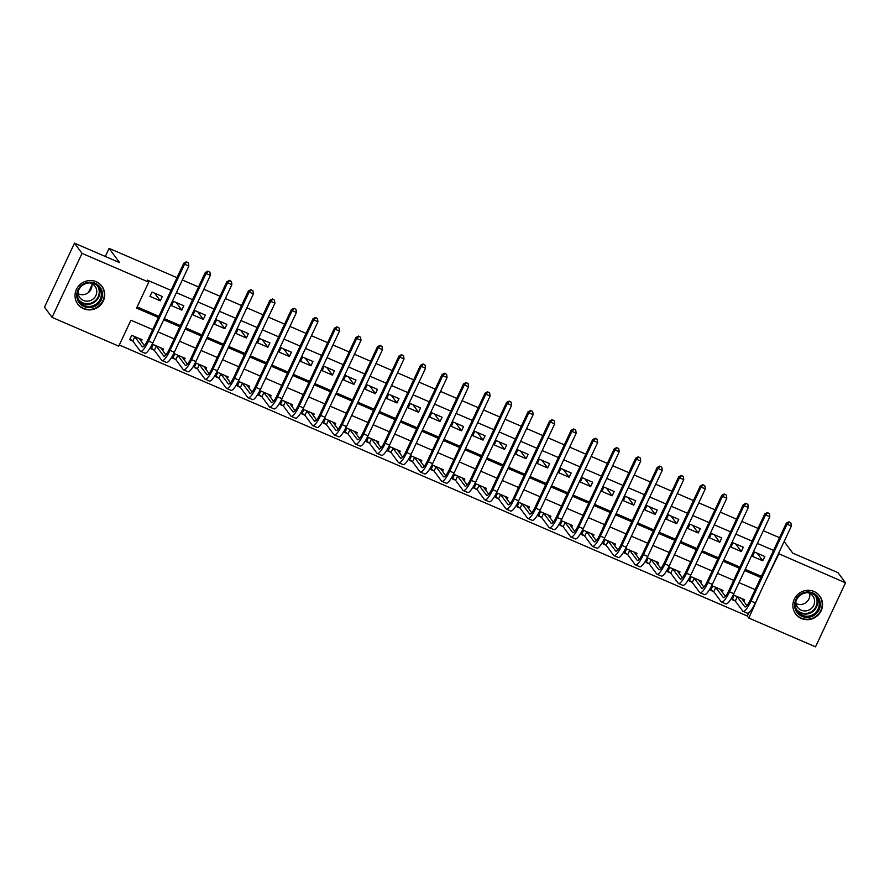 <?xml version="1.0" encoding="UTF-8"?>
<svg xmlns="http://www.w3.org/2000/svg" width="890" height="890" viewBox="0 0 890 890"><rect width="100%" height="100%" fill="white"/><g stroke="black" fill="none" stroke-linecap="round" stroke-linejoin="round"><path stroke-width="1.33" d="M96.176 281.707A15.03 14.496 -36.5 0 1 101.249 304.224A15.03 14.496 -36.5 0 1 77.775 304.146A15.03 14.496 -36.5 0 1 96.176 281.707M814.016 591.494A15.03 14.496 -36.5 0 1 819.089 614.011A15.03 14.496 -36.5 0 1 795.615 613.933A15.03 14.496 -36.5 0 1 814.016 591.494M784.146 541.487L792.768 553.135L837.957 572.626L845.5 582.828L815.518 646.841L748.813 618.049L760.516 591.917M119.293 344.997L747.3 616.014L748.813 618.049M152.68 329.6L130.908 320.2L118.759 346.154L52.043 317.374L82.036 253.361L148.741 282.141L136.582 308.096L158.353 317.485M82.036 253.361L74.482 243.159L44.5 307.172L52.043 317.374M747.3 616.014L748.824 612.765M743.773 601.451L744.563 599.76L734.239 595.299L732.214 599.626L735.018 600.839M722.257 592.173L723.047 590.471L712.723 586.009L710.698 590.337L713.502 591.55M700.73 582.883L701.531 581.181L691.196 576.731L689.172 581.048L691.986 582.26M679.215 573.594L680.016 571.903L669.681 567.442L667.656 571.769L670.47 572.982M657.699 564.305L658.489 562.614L648.165 558.152L646.14 562.48L648.944 563.693M636.183 555.026L636.973 553.324L626.649 548.874L624.624 553.191L627.428 554.403M614.667 545.737L615.457 544.046L605.133 539.585L603.097 543.912L605.912 545.125M593.14 536.447L593.942 534.757L583.606 530.295L581.582 534.623L584.396 535.836M571.625 527.169L572.426 525.467L562.091 521.006L560.066 525.334L562.869 526.546M550.109 517.88L550.899 516.178L540.575 511.728L538.55 516.044L541.354 517.257M528.593 508.591L529.383 506.899L519.059 502.438L517.034 506.766L519.838 507.979M507.066 499.301L507.867 497.61L497.532 493.149L495.507 497.477L498.322 498.689M485.551 490.023L486.352 488.321L476.017 483.871L473.992 488.187L476.806 489.4M464.035 480.734L464.825 479.043L454.501 474.581L452.476 478.909L455.28 480.122M442.519 471.444L443.309 469.753L432.985 465.292L430.96 469.62L433.764 470.832M421.003 462.166L421.793 460.464L411.469 456.003L409.433 460.33L412.248 461.543M399.476 452.877L400.278 451.174L389.942 446.724L387.918 451.052L390.732 452.253M377.961 443.587L378.762 441.896L368.427 437.435L366.402 441.763L369.205 442.975M356.445 434.309L357.235 432.607L346.911 428.146L344.886 432.473L347.69 433.686M334.929 425.02L335.719 423.317L325.395 418.867L323.37 423.184L326.174 424.397M313.402 415.73L314.203 414.039L303.868 409.578L301.844 413.906L304.658 415.118M291.887 406.441L292.688 404.75L282.353 400.289L280.328 404.616L283.142 405.829M270.371 397.163L271.161 395.46L260.837 390.999L258.812 395.327L261.615 396.54M248.855 387.873L249.645 386.171L239.321 381.721L237.296 386.049L240.1 387.25M227.339 378.584L228.129 376.893L217.805 372.432L215.769 376.759L218.584 377.972M205.812 369.305L206.614 367.603L196.278 363.142L194.254 367.47L197.068 368.683M184.297 360.016L185.098 358.314L174.763 353.864L172.738 358.18L175.541 359.393M162.781 350.727L163.571 349.036L153.247 344.575L151.222 348.902L154.026 350.115M141.265 341.437L142.055 339.746L131.731 335.285L129.706 339.613L132.51 340.826M773.566 550.398L757.368 543.412M752.039 541.109L735.852 534.122M730.523 531.82L714.336 524.833M709.007 522.541L692.821 515.555M687.492 513.252L671.294 506.265M665.965 503.963L649.778 496.976M644.449 494.684L628.262 487.698M622.933 485.395L606.746 478.408M601.418 476.106L585.231 469.119M579.902 466.816L563.704 459.83M558.375 457.538L542.188 450.551M536.859 448.249L520.672 441.262M515.343 438.959L499.157 431.973M493.828 429.681L477.63 422.694M472.301 420.392L456.114 413.405M450.785 411.102L434.598 404.116M429.269 401.824L413.082 394.837M407.753 392.534L391.567 385.548M386.238 383.245L370.04 376.259M364.711 373.956L348.524 366.969M343.195 364.678L327.008 357.691M321.679 355.388L305.493 348.402M300.164 346.099L283.966 339.112M278.637 336.82L262.45 329.834M257.121 327.531L240.934 320.545M235.605 318.242L219.418 311.255M214.09 308.952L197.903 301.966M192.574 299.674L176.376 292.688M171.047 290.385L147.228 280.105L148.741 282.141M137.127 306.939L158.898 316.339M164.227 318.631L180.414 325.618M185.743 327.921L201.93 334.907M207.259 337.21L223.446 344.196M228.774 346.488L244.972 353.475M250.301 355.778L266.488 362.764M271.817 365.067L288.004 372.053M293.333 374.356L309.52 381.343M314.849 383.635L331.036 390.621M336.364 392.924L352.562 399.91M357.891 402.213L374.078 409.2M379.407 411.492L395.594 418.478M400.923 420.781L417.11 427.767M422.439 430.07L438.637 437.057M443.965 439.36L460.152 446.346M465.481 448.638L481.668 455.624M486.997 457.927L503.184 464.914M508.513 467.217L524.7 474.203M530.028 476.495L546.226 483.481M551.555 485.784L567.742 492.771M573.071 495.074L589.258 502.06M594.587 504.363L610.774 511.349M616.102 513.641L632.301 520.628M637.629 522.931L653.816 529.917M659.145 532.22L675.332 539.207M680.661 541.498L696.848 548.485M702.177 550.788L718.364 557.774M723.692 560.077L739.89 567.064M745.219 569.366L761.406 576.353M764.833 556.506L754.498 552.045L752.473 556.372L762.797 560.834L764.833 556.506M743.306 547.216L732.982 542.767L730.957 547.083L741.281 551.544L743.306 547.216M721.79 537.938L711.466 533.477L709.441 537.805L719.765 542.255L721.79 537.938M700.274 528.649L689.939 524.188L687.914 528.515L698.25 532.976L700.274 528.649M678.759 519.36L668.423 514.909L666.399 519.226L676.734 523.687L678.759 519.36M657.232 510.081L646.908 505.62L644.883 509.948L655.207 514.398L657.232 510.081M635.716 500.792L625.392 496.331L623.367 500.658L633.691 505.12L635.716 500.792M614.2 491.503L603.876 487.041L601.84 491.369L612.175 495.83L614.2 491.503M592.684 482.213L582.349 477.763L580.325 482.08L590.66 486.541L592.684 482.213M571.158 472.935L560.834 468.474L558.809 472.801L569.133 477.251L571.158 472.935M549.642 463.646L539.318 459.184L537.293 463.512L547.617 467.973L549.642 463.646M528.126 454.356L517.802 449.906L515.777 454.223L526.101 458.684L528.126 454.356M506.61 445.078L496.275 440.617L494.25 444.944L504.586 449.394L506.61 445.078M485.095 435.789L474.759 431.327L472.735 435.655L483.059 440.116L485.095 435.789M463.568 426.499L453.244 422.038L451.219 426.366L461.543 430.827L463.568 426.499M442.052 417.21L431.728 412.76L429.703 417.087L440.027 421.537L442.052 417.21M420.536 407.932L410.201 403.47L408.176 407.798L418.511 412.248L420.536 407.932M399.02 398.642L388.685 394.181L386.661 398.509L396.996 402.97L399.02 398.642M377.493 389.353L367.17 384.903L365.145 389.219L375.469 393.68L377.493 389.353M355.978 380.075L345.654 375.613L343.629 379.941L353.953 384.391L355.978 380.075M334.462 370.785L324.138 366.324L322.102 370.652L332.437 375.113L334.462 370.785M312.946 361.496L302.611 357.035L300.586 361.362L310.922 365.823L312.946 361.496M291.43 352.206L281.095 347.756L279.071 352.084L289.395 356.534L291.43 352.206M269.904 342.928L259.58 338.467L257.555 342.795L267.879 347.245L269.904 342.928M248.388 333.639L238.064 329.178L236.039 333.505L246.363 337.966L248.388 333.639M226.872 324.349L216.537 319.899L214.512 324.216L224.847 328.677L226.872 324.349M205.356 315.071L195.021 310.61L192.996 314.938L203.332 319.388L205.356 315.071M183.83 305.782L173.506 301.321L171.481 305.648L181.805 310.109L183.83 305.782M162.314 296.492L151.99 292.042L149.965 296.359L160.289 300.82L162.314 296.492M74.482 243.159L119.672 262.661L109.103 248.377L105.32 256.465M91.993 284.9L88.41 292.554M109.103 248.377L176.999 277.68M182.328 279.983L198.514 286.969M203.843 289.261L220.041 296.248M225.37 298.55L241.557 305.537M246.886 307.84L263.073 314.826M268.402 317.129L284.589 324.116M289.918 326.407L306.116 333.394M311.444 335.697L327.631 342.683M332.96 344.986L349.147 351.973M354.476 354.264L370.663 361.251M375.992 363.554L392.178 370.54M397.507 372.843L413.705 379.83M419.034 382.133L435.221 389.119M440.55 391.411L456.737 398.397M462.066 400.7L478.253 407.687M483.582 409.99L499.78 416.976M505.108 419.268L521.295 426.254M526.624 428.557L542.811 435.544M548.14 437.847L564.327 444.833M569.656 447.136L585.843 454.123M591.171 456.414L607.369 463.401M612.698 465.704L628.885 472.69M634.214 474.993L650.401 481.98M655.73 484.271L671.917 491.258M677.245 493.561L693.444 500.547M698.772 502.85L714.959 509.837M720.288 512.139L736.475 519.126M741.804 521.418L757.991 528.404M763.32 530.707L779.518 537.693M778.472 553.602L845.5 582.828M766.19 579.802L778.794 554.047M163.682 319.788L179.869 326.775M185.198 329.078L201.385 336.064M206.714 338.367L222.912 345.353M228.24 347.645L244.427 354.632M249.756 356.935L265.943 363.921M271.272 366.224L287.459 373.21M292.788 375.502L308.986 382.489M314.315 384.791L330.502 391.778M335.83 394.081L352.017 401.067M357.346 403.37L373.533 410.357M378.862 412.649L395.049 419.635M400.378 421.938L416.576 428.924M421.905 431.227L438.091 438.214M443.42 440.505L459.607 447.492M464.936 449.795L481.123 456.781M486.452 459.084L502.65 466.071M507.979 468.374L524.166 475.36M529.494 477.652L545.681 484.638M551.01 486.941L567.197 493.928M572.526 496.231L588.713 503.217M594.042 505.509L610.24 512.495M615.569 514.798L631.755 521.785M637.084 524.088L653.271 531.074M658.6 533.366L674.787 540.352M680.116 542.655L696.314 549.642M701.643 551.945L717.83 558.931M723.158 561.234L739.345 568.221M744.674 570.512L760.861 577.499M755.187 589.614L739 582.627M733.672 580.325L717.485 573.338M712.156 571.035L695.969 564.049M690.64 561.757L674.442 554.77M669.113 552.468L652.926 545.481M647.597 543.178L631.41 536.192M626.082 533.9L609.895 526.913M604.566 524.611L588.379 517.624M583.05 515.321L566.852 508.335M561.523 506.032L545.336 499.045M540.008 496.753L523.821 489.767M518.492 487.464L502.305 480.478M496.976 478.175L480.778 471.188M475.449 468.897L459.262 461.91M453.933 459.607L437.747 452.621M432.418 450.318L416.231 443.331M410.902 441.04L394.715 434.053M389.386 431.75L373.188 424.764M367.859 422.461L351.672 415.474M346.344 413.171L330.157 406.185M324.828 403.893L308.641 396.907M303.312 394.604L287.114 387.617M281.785 385.314L265.598 378.328M260.269 376.036L244.083 369.05M238.754 366.747L222.567 359.76M217.238 357.457L201.051 350.471M195.722 348.168L179.524 341.182M174.195 338.89L158.008 331.903M757.145 553.191L762.797 560.834M735.63 543.901L741.281 551.544M714.114 534.623L719.765 542.255M692.598 525.334L698.25 532.976M671.071 516.044L676.734 523.687M649.555 506.766L655.207 514.398M628.04 497.477L633.691 505.12M606.524 488.187L612.175 495.83M584.997 478.898L590.66 486.541M563.481 469.62L569.133 477.251M541.966 460.33L547.617 467.973M520.45 451.041L526.101 458.684M498.934 441.763L504.586 449.394M477.407 432.473L483.059 440.116M455.891 423.184L461.543 430.827M434.376 413.906L440.027 421.537M412.86 404.616L418.511 412.248M391.333 395.327L396.996 402.97M369.817 386.038L375.469 393.68M348.301 376.759L353.953 384.391M326.786 367.47L332.437 375.113M305.27 358.18L310.922 365.823M283.743 348.902L289.395 356.534M262.227 339.613L267.879 347.245M240.712 330.324L246.363 337.966M219.196 321.034L224.847 328.677M197.669 311.756L203.332 319.388M176.153 302.466L181.805 310.109M154.638 293.177L160.289 300.82M742.56 598.892L742.293 599.46M790.899 522.953L788.874 521.796L790.899 522.953L791.366 526.068L787.06 524.21L751.038 601.106A14.451 3.315 113.3 0 1 743.05 611.308A14.451 3.315 113.3 0 1 742.694 611.018L735.318 601.05L732.492 599.037M741.759 598.547L746.91 605.69M737.042 596.511L744.719 606.702A9.634 2.214 -66.7 0 0 744.963 606.891A9.634 2.214 -66.7 0 0 750.281 600.082L786.304 523.187L788.874 521.796M791.366 526.068L755.343 602.964A14.451 3.315 113.3 0 1 747.355 613.165L743.05 611.308M789.185 522.207L787.06 524.21L786.304 523.187M737.343 596.723L735.318 601.05M721.045 589.603L720.778 590.17M769.383 513.663L767.358 512.518L769.383 513.663L769.85 516.779L765.545 514.921L729.522 591.817A14.451 3.315 113.3 0 1 721.534 602.029A14.451 3.315 113.3 0 1 721.178 601.74L713.791 591.761L710.965 589.747M720.244 589.258L725.383 596.4M715.527 587.222L723.203 597.413A9.634 2.214 -66.7 0 0 723.437 597.602A9.634 2.214 -66.7 0 0 728.765 590.804L764.788 513.897L767.358 512.518M769.85 516.779L733.827 593.674A14.451 3.315 113.3 0 1 725.84 603.887L721.534 602.029M767.658 512.918L765.545 514.921L764.788 513.897M715.816 587.433L713.791 591.761M699.518 580.313L699.262 580.881M747.867 504.374L745.842 503.228L747.867 504.374L748.334 507.489L744.029 505.631L708.006 582.538A14.451 3.315 113.3 0 1 700.018 592.74A14.451 3.315 113.3 0 1 699.662 592.451L692.275 582.472L689.45 580.469M698.728 579.969L703.868 587.122M694.011 577.944L701.687 588.123A9.634 2.214 -66.7 0 0 701.921 588.323A9.634 2.214 -66.7 0 0 707.25 581.515L743.272 504.619L745.842 503.228M748.334 507.489L712.312 584.396A14.451 3.315 113.3 0 1 704.313 594.598L700.018 592.74M746.143 503.64L744.029 505.631L743.272 504.619M694.3 578.144L692.275 582.472M678.002 571.035L677.735 571.602M726.351 495.096L724.327 493.939L726.351 495.096L726.807 498.211L722.502 496.353L686.479 573.249A14.451 3.315 113.3 0 1 678.491 583.451A14.451 3.315 113.3 0 1 678.147 583.161L670.76 573.182L667.934 571.18M677.201 570.69L682.352 577.832M672.495 568.654L680.171 578.834A9.634 2.214 -66.7 0 0 680.405 579.034A9.634 2.214 -66.7 0 0 685.734 572.226L721.757 495.33L724.327 493.939M726.807 498.211L690.785 575.107A14.451 3.315 113.3 0 1 682.797 585.308L678.491 583.451M724.627 494.351L722.502 496.353L721.757 495.33M672.784 568.866L670.76 573.182M656.486 561.746L656.219 562.313M704.824 485.807L702.811 484.661L704.824 485.807L705.292 488.922L700.986 487.064L664.964 563.96A14.451 3.315 113.3 0 1 656.976 574.172A14.451 3.315 113.3 0 1 656.62 573.883L649.244 563.904L646.418 561.89M655.685 561.401L660.836 568.543M650.968 559.365L658.656 569.556A9.634 2.214 -66.7 0 0 658.889 569.745A9.634 2.214 -66.7 0 0 664.207 562.947L700.23 486.04L702.811 484.661M705.292 488.922L669.269 565.817A14.451 3.315 113.3 0 1 661.281 576.03L656.976 574.172M703.111 485.061L700.986 487.064L700.23 486.04M651.269 559.576L649.244 563.904M800.132 594.487A13.005 12.549 -36.5 0 1 817.999 597.056A13.005 12.549 -36.5 0 1 814.784 614.845A13.005 12.549 -36.5 0 1 796.906 612.276A13.005 12.549 -36.5 0 1 800.132 594.487M814.094 613.889A12.037 11.614 143.5 0 0 816.987 597.301A12.037 11.614 143.5 0 0 800.522 595.032A12.037 11.614 143.5 0 0 797.629 611.63A12.037 11.614 143.5 0 0 814.094 613.889M809.722 593.385A9.479 9.145 -36.5 0 1 796.016 603.531M807.864 592.696A9.479 9.145 -36.5 0 1 810.59 609.105A9.479 9.145 -36.5 0 1 795.894 601.551M793.891 610.84A14.93 14.407 143.5 0 0 815.874 616.358A14.93 14.407 143.5 0 0 817.332 593.497M84.138 306.56A13.005 12.549 -36.5 0 1 77.986 289.862A13.005 12.549 -36.5 0 1 95.074 283.198A13.005 12.549 -36.5 0 1 101.226 299.897A13.005 12.549 -36.5 0 1 84.138 306.56M94.518 283.865A12.037 11.614 143.5 0 0 79.777 301.844A12.037 11.614 143.5 0 0 98.59 301.899A12.037 11.614 143.5 0 0 94.518 283.865M91.87 283.599A9.479 9.145 -36.5 0 1 78.164 293.745M90.012 282.909A9.479 9.145 -36.5 0 1 94.585 297.583A9.479 9.145 -36.5 0 1 78.042 291.764M76.039 301.054A14.93 14.407 143.5 0 0 100.926 303.835A14.93 14.407 143.5 0 0 99.48 283.71M634.971 552.456L634.703 553.024M683.309 476.517L681.284 475.371L683.309 476.517L683.776 479.632L679.471 477.774L643.448 554.681A14.451 3.315 113.3 0 1 635.46 564.883A14.451 3.315 113.3 0 1 635.104 564.594L627.717 554.615L624.891 552.612M634.169 552.111L639.32 559.254M629.452 550.076L637.129 560.266A9.634 2.214 -66.7 0 0 637.362 560.455A9.634 2.214 -66.7 0 0 642.691 553.658L678.714 476.751L681.284 475.371M683.776 479.632L647.753 556.528A14.451 3.315 113.3 0 1 639.765 566.741L635.46 564.883M681.584 475.783L679.471 477.774L678.714 476.751M629.753 550.287L627.717 554.615M613.444 543.178L613.188 543.734M661.793 467.239L659.768 466.082L661.793 467.239L662.26 470.343L657.955 468.485L621.932 545.392A14.451 3.315 113.3 0 1 613.944 555.594A14.451 3.315 113.3 0 1 613.588 555.304L606.201 545.325L603.375 543.323M612.654 542.833L617.794 549.976M607.937 540.797L615.613 550.977A9.634 2.214 -66.7 0 0 615.847 551.177A9.634 2.214 -66.7 0 0 621.176 544.369L657.198 467.473L659.768 466.082M662.26 470.343L626.237 547.25A14.451 3.315 113.3 0 1 618.25 557.452L613.944 555.594M660.069 466.493L657.955 468.485L657.198 467.473M608.226 540.998L606.201 545.325M591.928 533.889L591.661 534.456M640.277 457.95L638.252 456.793L640.277 457.95L640.733 461.065L636.439 459.207L600.416 536.103A14.451 3.315 113.3 0 1 592.417 546.315A14.451 3.315 113.3 0 1 592.073 546.015L584.685 536.047L581.86 534.033M591.127 533.544L596.278 540.686M586.421 531.508L594.097 541.699A9.634 2.214 -66.7 0 0 594.331 541.888A9.634 2.214 -66.7 0 0 599.66 535.079L635.683 458.183L638.252 456.793M640.733 461.065L604.71 537.961A14.451 3.315 113.3 0 1 596.723 548.162L592.417 546.315M638.553 457.204L636.439 459.207L635.683 458.183M586.71 531.719L584.685 536.047M570.412 524.599L570.145 525.167M618.75 448.66L616.737 447.514L618.75 448.66L619.218 451.775L614.912 449.917L578.889 526.813A14.451 3.315 113.3 0 1 570.902 537.026A14.451 3.315 113.3 0 1 570.546 536.737L563.17 526.758L560.344 524.744M569.611 524.255L574.762 531.397M564.905 522.219L572.582 532.409A9.634 2.214 -66.7 0 0 572.815 532.598A9.634 2.214 -66.7 0 0 578.144 525.801L614.167 448.894L616.737 447.514M619.218 451.775L583.195 528.671A14.451 3.315 113.3 0 1 575.207 538.884L570.902 537.026M617.037 447.915L614.912 449.917L614.167 448.894M565.195 522.43L563.17 526.758M548.896 515.31L548.629 515.877M597.235 439.382L595.21 438.225L597.235 439.382L597.702 442.486L593.396 440.628L557.374 517.535A14.451 3.315 113.3 0 1 549.386 527.737A14.451 3.315 113.3 0 1 549.03 527.447L541.654 517.468L538.828 515.466M548.095 514.965L553.246 522.119M543.378 512.94L551.055 523.12A9.634 2.214 -66.7 0 0 551.299 523.32A9.634 2.214 -66.7 0 0 556.617 516.511L592.64 439.616L595.21 438.225M597.702 442.486L561.679 519.393A14.451 3.315 113.3 0 1 553.691 529.595L549.386 527.737M595.521 438.637L593.396 440.628L592.64 439.616M543.679 513.141L541.654 517.468M527.381 506.032L527.114 506.599M575.719 430.093L573.694 428.936L575.719 430.093L576.186 433.207L571.881 431.35L535.858 508.246A14.451 3.315 113.3 0 1 527.87 518.447A14.451 3.315 113.3 0 1 527.514 518.158L520.127 508.179L517.301 506.176M526.58 505.687L531.719 512.829M521.863 503.651L529.539 513.83A9.634 2.214 -66.7 0 0 529.773 514.031A9.634 2.214 -66.7 0 0 535.101 507.222L571.124 430.326L573.694 428.936M576.186 433.207L540.163 510.103A14.451 3.315 113.3 0 1 532.176 520.305L527.87 518.447M573.994 429.347L571.881 431.35L571.124 430.326M522.152 503.862L520.127 508.179M505.854 496.742L505.598 497.31M554.203 420.803L552.178 419.657L554.203 420.803L554.67 423.918L550.365 422.06L514.342 498.956A14.451 3.315 113.3 0 1 506.354 509.169A14.451 3.315 113.3 0 1 505.998 508.88L498.611 498.901L495.786 496.887M505.053 496.397L510.204 503.54M500.347 494.362L508.023 504.552A9.634 2.214 -66.7 0 0 508.257 504.741A9.634 2.214 -66.7 0 0 513.586 497.944L549.608 421.037L552.178 419.657M554.67 423.918L518.648 500.814A14.451 3.315 113.3 0 1 510.649 511.027L506.354 509.169M552.479 420.058L550.365 422.06L549.608 421.037M500.636 494.573L498.611 498.901M484.338 487.453L484.071 488.02M532.687 411.514L530.663 410.368L532.687 411.514L533.143 414.629L528.838 412.771L492.815 489.678A14.451 3.315 113.3 0 1 484.828 499.88A14.451 3.315 113.3 0 1 484.483 499.59L477.096 489.611L474.27 487.609M483.537 487.108L488.688 494.25M478.831 485.083L486.507 495.263A9.634 2.214 -66.7 0 0 486.741 495.452A9.634 2.214 -66.7 0 0 492.07 488.655L528.093 411.759L530.663 410.368M533.143 414.629L497.121 491.525A14.451 3.315 113.3 0 1 489.133 501.738L484.828 499.88M530.963 410.78L528.838 412.771L528.093 411.759M479.12 485.284L477.096 489.611M462.822 478.175L462.555 478.731M511.16 402.236L509.136 401.079L511.16 402.236L511.628 405.339L507.322 403.482L471.3 480.389A14.451 3.315 113.3 0 1 463.312 490.59A14.451 3.315 113.3 0 1 462.956 490.301L455.58 480.322L452.754 478.319M462.021 477.83L467.172 484.972M457.304 475.794L464.981 485.973A9.634 2.214 -66.7 0 0 465.225 486.174A9.634 2.214 -66.7 0 0 470.543 479.365L506.566 402.469L509.136 401.079M511.628 405.339L475.605 482.247A14.451 3.315 113.3 0 1 467.617 492.448L463.312 490.59M509.447 401.49L507.322 403.482L506.566 402.469M457.605 476.005L455.58 480.322M441.307 468.885L441.04 469.453M489.645 392.946L487.62 391.8L489.645 392.946L490.112 396.061L485.807 394.203L449.784 471.099A14.451 3.315 113.3 0 1 441.796 481.312A14.451 3.315 113.3 0 1 441.44 481.012L434.053 471.044L431.227 469.03M440.505 468.541L445.656 475.683M435.789 466.505L443.465 476.695A9.634 2.214 -66.7 0 0 443.698 476.884A9.634 2.214 -66.7 0 0 449.027 470.076L485.05 393.18L487.62 391.8M490.112 396.061L454.089 472.957A14.451 3.315 113.3 0 1 446.101 483.159L441.796 481.312M487.92 392.201L485.807 394.203L485.05 393.18M436.089 466.716L434.053 471.044M419.78 459.596L419.524 460.163M468.129 383.657L466.104 382.511L468.129 383.657L468.596 386.772L464.291 384.914L428.268 461.81A14.451 3.315 113.3 0 1 420.28 472.023A14.451 3.315 113.3 0 1 419.924 471.733L412.537 461.754L409.712 459.741M418.99 459.251L424.13 466.393M414.273 457.215L421.949 467.406A9.634 2.214 -66.7 0 0 422.183 467.595A9.634 2.214 -66.7 0 0 427.512 460.798L463.534 383.89L466.104 382.511M468.596 386.772L432.573 463.668A14.451 3.315 113.3 0 1 424.586 473.88L420.28 472.023M466.405 382.911L464.291 384.914L463.534 383.89M414.562 457.427L412.537 461.754M398.264 450.307L397.997 450.874M446.613 374.378L444.588 373.222L446.613 374.378L447.069 377.482L442.775 375.625L406.752 452.532A14.451 3.315 113.3 0 1 398.753 462.733A14.451 3.315 113.3 0 1 398.409 462.444L391.022 452.465L388.196 450.462M397.463 449.962L402.614 457.115M392.757 447.937L400.433 458.116A9.634 2.214 -66.7 0 0 400.667 458.317A9.634 2.214 -66.7 0 0 405.996 451.508L442.019 374.612L444.588 373.222M447.069 377.482L411.047 454.389A14.451 3.315 113.3 0 1 403.059 464.591L398.753 462.733M444.889 373.633L442.775 375.625L442.019 374.612M393.046 448.137L391.022 452.465M376.748 441.028L376.481 441.596M425.086 365.089L423.073 363.932L425.086 365.089L425.553 368.204L421.248 366.346L385.225 443.242A14.451 3.315 113.3 0 1 377.238 453.444A14.451 3.315 113.3 0 1 376.882 453.155L369.506 443.176L366.68 441.173M375.947 440.684L381.098 447.826M371.241 438.648L378.918 448.827A9.634 2.214 -66.7 0 0 379.151 449.027A9.634 2.214 -66.7 0 0 384.48 442.219L420.492 365.323L423.073 363.932M425.553 368.204L389.531 445.1A14.451 3.315 113.3 0 1 381.543 455.302L377.238 453.444M423.373 364.344L421.248 366.346L420.492 365.323M371.531 438.859L369.506 443.176M355.232 431.739L354.965 432.306M403.57 355.8L401.546 354.654L403.57 355.8L404.038 358.915L399.732 357.057L363.71 433.953A14.451 3.315 113.3 0 1 355.722 444.166A14.451 3.315 113.3 0 1 355.366 443.876L347.99 433.897L345.164 431.884M354.431 431.394L359.582 438.536M349.714 429.358L357.391 439.549A9.634 2.214 -66.7 0 0 357.635 439.738A9.634 2.214 -66.7 0 0 362.953 432.941L398.976 356.033L401.546 354.654M404.038 358.915L368.015 435.811A14.451 3.315 113.3 0 1 360.027 446.024L355.722 444.166M401.857 355.054L399.732 357.057L398.976 356.033M350.015 429.57L347.99 433.897M333.717 422.45L333.45 423.017M382.055 346.51L380.03 345.365L382.055 346.51L382.522 349.625L378.217 347.768L342.194 424.675A14.451 3.315 113.3 0 1 334.206 434.876A14.451 3.315 113.3 0 1 333.85 434.587L326.463 424.608L323.637 422.605M332.916 422.105L338.055 429.247M328.199 420.08L335.875 430.259A9.634 2.214 -66.7 0 0 336.108 430.46A9.634 2.214 -66.7 0 0 341.437 423.651L377.46 346.755L380.03 345.365M382.522 349.625L346.499 426.532A14.451 3.315 113.3 0 1 338.511 436.734L334.206 434.876M380.33 345.776L378.217 347.768L377.46 346.755M328.488 420.28L326.463 424.608M312.19 413.171L311.934 413.728M360.539 337.232L358.514 336.075L360.539 337.232L361.006 340.336L356.701 338.489L320.678 415.385A14.451 3.315 113.3 0 1 312.69 425.587A14.451 3.315 113.3 0 1 312.334 425.298L304.947 415.319L302.122 413.316M311.389 412.827L316.54 419.969M306.683 410.791L314.359 420.97A9.634 2.214 -66.7 0 0 314.593 421.17A9.634 2.214 -66.7 0 0 319.922 414.362L355.944 337.466L358.514 336.075M361.006 340.336L324.983 417.243A14.451 3.315 113.3 0 1 316.985 427.445L312.69 425.587M358.815 336.487L356.701 338.489L355.944 337.466M306.972 411.002L304.947 415.319M290.674 403.882L290.407 404.449M339.023 327.943L336.999 326.797L339.023 327.943L339.479 331.058L335.174 329.2L299.151 406.096A14.451 3.315 113.3 0 1 291.164 416.309A14.451 3.315 113.3 0 1 290.819 416.008L283.432 406.04L280.606 404.027M289.873 403.537L295.024 410.679M285.167 401.501L292.843 411.692A9.634 2.214 -66.7 0 0 293.077 411.881A9.634 2.214 -66.7 0 0 298.406 405.072L334.429 328.176L336.999 326.797M339.479 331.058L303.457 407.954A14.451 3.315 113.3 0 1 295.469 418.166L291.164 416.309M337.299 327.197L335.174 329.2L334.429 328.176M285.456 401.713L283.432 406.04M269.158 394.593L268.891 395.16M317.496 318.653L315.472 317.507L317.496 318.653L317.964 321.768L313.658 319.911L277.636 396.807A14.451 3.315 113.3 0 1 269.648 407.019A14.451 3.315 113.3 0 1 269.292 406.73L261.916 396.751L259.09 394.748M268.357 394.248L273.508 401.39M263.64 392.212L271.317 402.402A9.634 2.214 -66.7 0 0 271.561 402.591A9.634 2.214 -66.7 0 0 276.879 395.794L312.902 318.887L315.472 317.507M317.964 321.768L281.941 398.664A14.451 3.315 113.3 0 1 273.953 408.877L269.648 407.019M315.783 317.919L313.658 319.911L312.902 318.887M263.941 392.423L261.916 396.751M247.643 385.314L247.376 385.871M295.981 309.375L293.956 308.218L295.981 309.375L296.448 312.479L292.143 310.621L256.12 387.528A14.451 3.315 113.3 0 1 248.132 397.73A14.451 3.315 113.3 0 1 247.776 397.441L240.389 387.462L237.563 385.459M246.841 384.97L251.992 392.112M242.124 382.934L249.801 393.113A9.634 2.214 -66.7 0 0 250.034 393.313A9.634 2.214 -66.7 0 0 255.363 386.505L291.386 309.609L293.956 308.218M296.448 312.479L260.425 389.386A14.451 3.315 113.3 0 1 252.437 399.588L248.132 397.73M294.256 308.63L292.143 310.621L291.386 309.609M242.425 383.134L240.389 387.462M226.116 376.025L225.86 376.592M274.465 300.086L272.44 298.929L274.465 300.086L274.932 303.201L270.627 301.343L234.604 378.239A14.451 3.315 113.3 0 1 226.616 388.441A14.451 3.315 113.3 0 1 226.26 388.151L218.873 378.172L216.047 376.17M225.326 375.68L230.465 382.822M220.609 373.644L228.285 383.835A9.634 2.214 -66.7 0 0 228.519 384.024A9.634 2.214 -66.7 0 0 233.847 377.215L269.87 300.319L272.44 298.929M274.932 303.201L238.909 380.097A14.451 3.315 113.3 0 1 230.911 390.298L226.616 388.441M272.74 299.34L270.627 301.343L269.87 300.319M220.898 373.856L218.873 378.172M204.6 366.736L204.333 367.303M252.949 290.796L250.924 289.651L252.949 290.796L253.405 293.911L249.111 292.053L213.088 368.95A14.451 3.315 113.3 0 1 205.089 379.162A14.451 3.315 113.3 0 1 204.744 378.873L197.358 368.894L194.532 366.88M203.799 366.391L208.95 373.533M199.093 364.355L206.769 374.545A9.634 2.214 -66.7 0 0 207.003 374.734A9.634 2.214 -66.7 0 0 212.332 367.937L248.355 291.03L250.924 289.651M253.405 293.911L217.383 370.807A14.451 3.315 113.3 0 1 209.395 381.02L205.089 379.162M251.225 290.051L249.111 292.053L248.355 291.03M199.382 364.566L197.358 368.894M183.084 357.446L182.817 358.014M231.422 281.507L229.409 280.361L231.422 281.507L231.889 284.622L227.584 282.764L191.561 359.671A14.451 3.315 113.3 0 1 183.574 369.873A14.451 3.315 113.3 0 1 183.218 369.584L175.842 359.605L173.016 357.602M182.283 357.101L187.434 364.255M177.577 355.077L185.254 365.256A9.634 2.214 -66.7 0 0 185.487 365.456A9.634 2.214 -66.7 0 0 190.805 358.648L226.828 281.752L229.409 280.361M231.889 284.622L195.867 361.529A14.451 3.315 113.3 0 1 187.879 371.731L183.574 369.873M229.709 280.773L227.584 282.764L226.828 281.752M177.867 355.277L175.842 359.605M161.568 348.168L161.301 348.724M209.907 272.229L207.882 271.072L209.907 272.229L210.374 275.333L206.068 273.486L170.046 350.382A14.451 3.315 113.3 0 1 162.058 360.584A14.451 3.315 113.3 0 1 161.702 360.294L154.326 350.315L151.489 348.313M160.767 347.823L165.918 354.965M156.05 345.787L163.727 355.967A9.634 2.214 -66.7 0 0 163.971 356.167A9.634 2.214 -66.7 0 0 169.289 349.358L205.312 272.462L207.882 271.072M210.374 275.333L174.351 352.24A14.451 3.315 113.3 0 1 166.363 362.441L162.058 360.584M208.182 271.483L206.068 273.486L205.312 272.462M156.351 345.999L154.326 350.315M140.053 338.879L139.786 339.446M188.391 262.939L186.366 261.793L188.391 262.939L188.858 266.054L184.553 264.197L148.53 341.093A14.451 3.315 113.3 0 1 140.542 351.305A14.451 3.315 113.3 0 1 140.186 351.005L132.799 341.037L129.973 339.023M139.252 338.534L144.391 345.676M134.535 336.498L142.211 346.688A9.634 2.214 -66.7 0 0 142.445 346.878A9.634 2.214 -66.7 0 0 147.773 340.069L183.796 263.173L186.366 261.793M188.858 266.054L152.835 342.95A14.451 3.315 113.3 0 1 144.847 353.163L140.542 351.305M186.666 262.194L184.553 264.197L183.796 263.173M134.824 336.709L132.799 341.037M755.343 602.964L751.038 601.106M733.827 593.674L729.522 591.817M712.312 584.396L708.006 582.538M690.785 575.107L686.479 573.249M669.269 565.817L664.964 563.96M816.13 596.289A12.037 11.614 -36.5 0 1 796.906 610.518M796.194 609.016A11.648 11.236 143.5 0 0 812.147 611.252A11.648 11.236 143.5 0 0 814.906 595.165M98.289 286.502A12.037 11.614 -36.5 0 1 79.054 300.731M78.342 299.229A11.648 11.236 143.5 0 0 96.587 299.318A11.648 11.236 143.5 0 0 97.066 285.378M647.753 556.528L643.448 554.681M626.237 547.25L621.932 545.392M604.71 537.961L600.416 536.103M583.195 528.671L578.889 526.813M561.679 519.393L557.374 517.535M540.163 510.103L535.858 508.246M518.648 500.814L514.342 498.956M497.121 491.525L492.815 489.678M475.605 482.247L471.3 480.389M454.089 472.957L449.784 471.099M432.573 463.668L428.268 461.81M411.047 454.389L406.752 452.532M389.531 445.1L385.225 443.242M368.015 435.811L363.71 433.953M346.499 426.532L342.194 424.675M324.983 417.243L320.678 415.385M303.457 407.954L299.151 406.096M281.941 398.664L277.636 396.807M260.425 389.386L256.12 387.528M238.909 380.097L234.604 378.239M217.383 370.807L213.088 368.95M195.867 361.529L191.561 359.671M174.351 352.24L170.046 350.382M152.835 342.95L148.53 341.093M795.46 613.544L794.726 612.554M819.456 595.788L818.722 594.798M101.605 286.002L100.882 285.011M77.608 303.757L76.874 302.767"/></g></svg>
